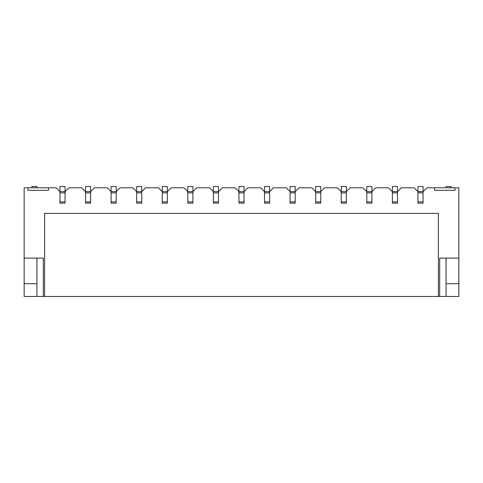 <?xml version="1.0" encoding="UTF-8"?>
<svg xmlns="http://www.w3.org/2000/svg" width="483" height="483" viewBox="0 0 483 483"><rect width="100%" height="100%" fill="white"/><g stroke="black" fill="none" stroke-linecap="round" stroke-linejoin="round"><path stroke-width="0.72" d="M85.521 201.906L85.521 203.144L90.635 203.144L90.635 186.523L85.521 186.523L85.521 201.906L90.635 201.906M44.605 296.477L43.325 296.477L43.325 258.121L24.15 258.121L24.15 187.802L27.984 187.802L27.984 190.356L48.445 190.356L48.445 187.802L56.113 187.802L59.946 191.636L59.946 192.874L65.06 192.874L65.06 186.523L59.946 186.523L59.946 191.636L65.06 191.636L68.9 187.802L81.681 187.802L85.521 191.636L90.635 191.636L94.469 187.802L107.256 187.802L111.09 191.636L111.09 203.144L116.204 203.144L111.09 203.144L116.204 203.144L116.204 186.523L111.09 186.523L111.09 191.636L116.204 191.636L120.038 187.802L132.825 187.802L136.659 191.636L136.659 203.144L141.773 203.144L141.773 186.523L136.659 186.523L136.659 191.636L141.773 191.636L145.612 187.802L158.394 187.802L162.234 191.636L162.234 203.144L167.347 203.144L162.234 203.144L167.347 203.144L167.347 186.523L162.234 186.523L162.234 191.636L167.347 191.636L171.181 187.802L183.969 187.802L187.802 191.636L187.802 203.144L192.916 203.144L187.802 203.144L192.916 203.144L192.916 186.523L187.802 186.523L187.802 191.636L192.916 191.636L196.75 187.802L209.537 187.802L213.371 191.636L213.371 203.144L218.485 203.144L213.371 203.144L218.485 203.144L218.485 186.523L213.371 186.523L213.371 191.636L218.485 191.636L222.325 187.802L235.106 187.802L238.94 191.636L238.94 203.144L244.06 203.144L244.06 186.523L238.94 186.523L238.94 191.636L244.06 191.636L247.894 187.802L260.675 187.802L264.515 191.636L264.515 203.144L269.629 203.144L264.515 203.144L269.629 203.144L269.629 186.523L264.515 186.523L264.515 191.636L269.629 191.636L273.463 187.802L286.25 187.802L290.084 191.636L290.084 203.144L295.198 203.144L295.198 186.523L290.084 186.523L290.084 191.636L295.198 191.636L299.031 187.802L311.819 187.802L315.653 191.636L315.653 203.144L320.766 203.144L315.653 203.144L320.766 203.144L320.766 186.523L315.653 186.523L315.653 191.636L320.766 191.636L324.606 187.802L337.388 187.802L341.227 191.636L341.227 203.144L346.341 203.144L341.227 203.144L346.341 203.144L346.341 186.523L341.227 186.523L341.227 191.636L346.341 191.636L350.175 187.802L362.962 187.802L366.796 191.636L366.796 203.144L371.91 203.144L366.796 203.144L371.91 203.144L371.91 186.523L366.796 186.523L366.796 191.636L371.91 191.636L375.744 187.802L388.531 187.802L392.365 191.636L392.365 203.144L397.479 203.144L397.479 186.523L392.365 186.523L392.365 191.636L397.479 191.636L401.319 187.802L414.1 187.802L417.94 191.636L417.94 203.144L423.054 203.144L423.054 186.523L417.94 186.523L417.94 191.636L423.054 191.636L426.887 187.802L434.555 187.802L434.555 190.356L455.016 190.356L455.016 187.802L458.85 187.802L458.85 258.121L439.675 258.121L439.675 296.477L438.395 296.477L438.395 213.371L44.605 213.371L44.605 296.477L438.395 296.477M59.946 192.874L59.946 203.144L65.06 203.144L65.06 192.874M36.937 187.802L36.937 186.523L31.824 186.523L31.824 187.802M451.176 187.802L451.176 186.523L446.063 186.523L446.063 187.802M446.063 283.69L458.85 283.69L458.85 296.477L439.675 296.477M43.325 296.477L24.15 296.477L24.15 258.121M446.063 258.121L446.063 296.477M36.937 258.121L36.937 296.477M458.85 283.69L458.85 258.121M455.016 187.802L434.555 187.802M27.984 187.802L48.445 187.802M36.937 283.69L24.15 283.69M85.521 192.874L90.635 192.874M111.09 201.906L116.204 201.906M111.09 192.874L116.204 192.874M136.659 201.906L141.773 201.906M136.659 192.874L141.773 192.874M162.234 201.906L167.347 201.906M162.234 192.874L167.347 192.874M59.946 201.906L65.06 201.906M187.802 201.906L192.916 201.906M187.802 192.874L192.916 192.874M213.371 201.906L218.485 201.906M213.371 192.874L218.485 192.874M238.94 201.906L244.06 201.906M238.94 192.874L244.06 192.874M290.084 201.906L295.198 201.906M290.084 192.874L295.198 192.874M315.653 201.906L320.766 201.906M315.653 192.874L320.766 192.874M341.227 201.906L346.341 201.906M341.227 192.874L346.341 192.874M366.796 201.906L371.91 201.906M366.796 192.874L371.91 192.874M392.365 201.906L397.479 201.906M392.365 192.874L397.479 192.874M417.94 201.906L423.054 201.906M417.94 192.874L423.054 192.874M264.515 201.906L269.629 201.906M264.515 192.874L269.629 192.874"/></g></svg>
